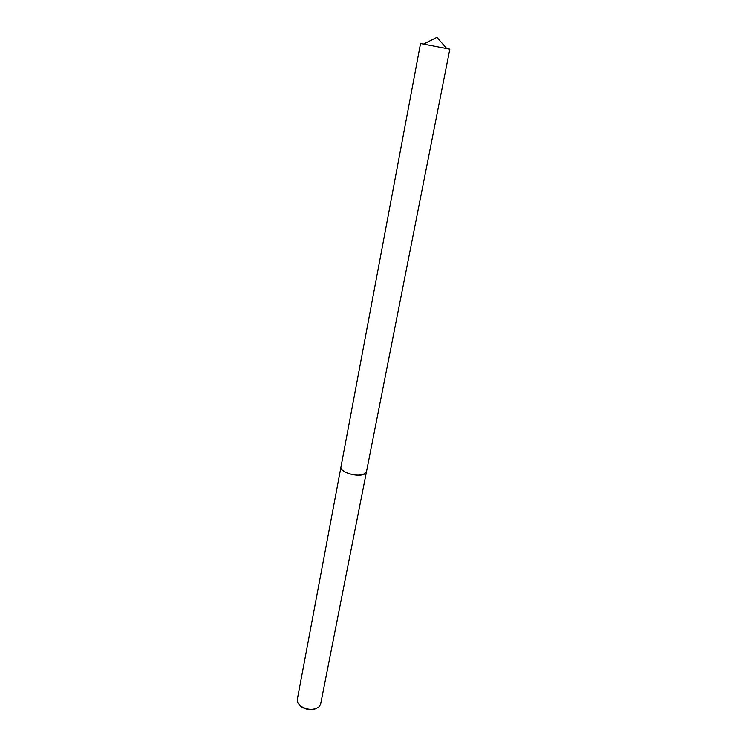 <?xml version="1.0" encoding="UTF-8"?>
<svg xmlns="http://www.w3.org/2000/svg" width="747" height="747" viewBox="0 0 747 747"><rect width="100%" height="100%" fill="white"/><g stroke="black" fill="none" stroke-linecap="round" stroke-linejoin="round"><path stroke-width="1.12" d="M342.201 469.994L344.778 471.871C351.828 475.176 358.299 475.96 364.181 474.224M340.931 467.211L297.241 699.762L297.558 702.507L300.397 705.99C307.559 710.248 313.852 710.481 319.277 706.69L320.603 704.262L366.394 472.113M300.294 705.915L301.069 706.569C305.654 709.622 310.453 710.378 315.477 708.838M344.778 471.871C350.959 474.877 357.029 475.802 362.986 474.634L366.422 472.001L449.834 49.143L446.631 48.34M362.986 474.644C355.441 477.053 339.483 471.553 340.94 467.099L420.533 43.503L449.834 49.143M423.269 44.213L436.911 37.35L447.033 48.788"/></g></svg>

